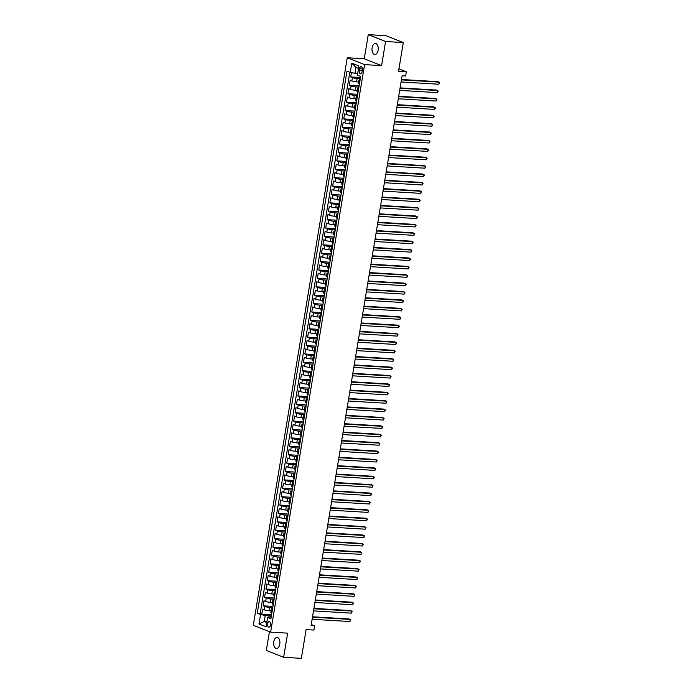 <?xml version="1.0" encoding="UTF-8"?>
<svg xmlns="http://www.w3.org/2000/svg" width="693" height="693" viewBox="0 0 693 693"><rect width="100%" height="100%" fill="white"/><g stroke="black" fill="none" stroke-linecap="round" stroke-linejoin="round"><path stroke-width="1.04" d="M279.781 644.135A5.509 3.11 -86.6 0 0 277.113 637.456A5.509 3.11 -86.6 0 0 273.787 641.77A5.509 3.11 -86.6 0 0 276.455 648.449A5.509 3.11 -86.6 0 0 279.781 644.135M378.109 50.173A5.509 3.11 -86.6 0 0 375.441 43.494A5.509 3.11 -86.6 0 0 372.124 47.808A5.509 3.11 -86.6 0 0 374.792 54.487A5.509 3.11 -86.6 0 0 378.109 50.173M270.565 624.965A2.755 1.559 -86.6 0 0 269.231 621.621A2.755 1.559 -86.6 0 0 267.576 623.778A2.755 1.559 -86.6 0 0 268.91 627.122A2.755 1.559 -86.6 0 0 270.565 624.965M269.43 631.669L266.32 650.441L283.645 657.293L301.36 658.35L306.124 629.599L313.92 630.058L314.613 625.866L311.252 624.532M347.254 57.77L253.3 625.294L270.625 632.137L364.579 64.622L347.254 57.77L364.267 58.784L381.592 65.636L385.585 41.502L368.26 34.65L364.267 58.784M368.26 34.65L385.984 35.707L403.309 42.559L398.544 71.31L406.341 71.777L398.951 68.858M385.585 41.502L403.309 42.559M351.42 72.6L350.71 76.923L360.499 77.503M358.645 81.991L356.566 81.869A3.439 0.52 -170.6 0 1 351.862 80.951L350.156 80.275L349.315 85.317L359.113 85.897M357.259 90.385L355.18 90.263A3.439 0.52 9.4 0 1 350.467 89.354L348.761 88.678L347.929 93.711L357.718 94.3M355.864 98.778L353.794 98.657A3.439 0.52 9.4 0 1 349.081 97.748L347.375 97.072L346.535 102.105L356.332 102.694M354.478 107.172L352.399 107.051A3.439 0.52 9.4 0 1 347.695 106.142L345.98 105.466L345.149 110.499L354.946 111.088M353.084 115.566L351.013 115.445A3.439 0.52 9.4 0 1 346.301 114.536L344.594 113.86L343.763 118.901L353.551 119.482M351.697 123.969L349.618 123.839A3.439 0.52 9.4 0 1 344.915 122.93L343.2 122.254L342.368 127.295L352.165 127.876M350.311 132.363L348.232 132.233A3.439 0.52 9.4 0 1 343.52 131.323L341.814 130.648L340.982 135.689L350.771 136.27M348.917 140.757L346.838 140.636A3.439 0.52 9.4 0 1 342.134 139.726L340.428 139.05L339.587 144.083L349.385 144.664M347.531 149.151L345.452 149.03A3.439 0.52 9.4 0 1 340.739 148.12L339.033 147.444L338.201 152.477L347.99 153.066M346.136 157.545L344.057 157.424A3.439 0.52 9.4 0 1 339.353 156.514L337.647 155.838L336.807 160.871L346.604 161.46M344.75 165.939L342.671 165.818A3.439 0.52 9.4 0 1 337.967 164.908L336.252 164.232L335.421 169.265L345.209 169.854M343.356 174.333L341.285 174.212A3.439 0.52 9.4 0 1 336.573 173.302L334.866 172.626L334.035 177.668L343.823 178.248M341.97 182.735L339.891 182.606A3.439 0.52 9.4 0 1 335.187 181.696L333.472 181.02L332.64 186.062L342.437 186.642M340.575 191.129L338.505 190.999A3.439 0.52 9.4 0 1 333.792 190.09L332.086 189.414L331.254 194.456L341.043 195.036M339.189 199.523L337.11 199.402A3.439 0.52 9.4 0 1 332.406 198.493L330.691 197.817L329.859 202.85L339.657 203.43M337.803 207.917L335.724 207.796A3.439 0.52 9.4 0 1 331.011 206.886L329.305 206.211L328.473 211.244L338.262 211.833M336.408 216.311L334.329 216.19A3.439 0.52 9.4 0 1 329.625 215.28L327.919 214.605L327.079 219.638L336.876 220.227M335.022 224.705L332.943 224.584A3.439 0.52 9.4 0 1 328.231 223.674L326.524 222.999L325.693 228.032L335.481 228.621M333.628 233.099L331.549 232.978A3.439 0.52 9.4 0 1 326.845 232.068L325.138 231.393L324.298 236.434L334.095 237.015M332.242 241.502L330.163 241.372A3.439 0.52 9.4 0 1 325.459 240.462L323.744 239.787L322.912 244.828L332.701 245.409M330.847 249.896L328.777 249.766A3.439 0.52 9.4 0 1 324.064 248.856L322.358 248.181L321.526 253.222L331.315 253.803M329.461 258.29L327.382 258.168A3.439 0.52 9.4 0 1 322.678 257.259L320.963 256.583L320.131 261.616L329.929 262.205M328.066 266.684L325.996 266.562A3.439 0.52 9.4 0 1 321.283 265.653L319.577 264.977L318.745 270.01L328.534 270.599M326.68 275.078L324.601 274.956A3.439 0.52 9.4 0 1 319.897 274.047L318.182 273.371L317.351 278.404L327.148 278.993M325.294 283.472L323.215 283.35A3.439 0.52 9.4 0 1 318.503 282.441L316.796 281.765L315.965 286.807L325.753 287.387M323.9 291.874L321.821 291.744A3.439 0.52 9.4 0 1 317.117 290.835L315.41 290.159L314.57 295.201L324.367 295.781M322.514 300.268L320.435 300.138A3.439 0.52 9.4 0 1 315.722 299.229L314.016 298.553L313.184 303.595L322.973 304.175M321.119 308.662L319.04 308.541A3.439 0.52 9.4 0 1 314.336 307.623L312.63 306.947L311.789 311.989L321.587 312.569M319.733 317.056L317.654 316.935A3.439 0.52 9.4 0 1 312.95 316.025L311.235 315.35L310.403 320.383L320.192 320.972M318.338 325.45L316.268 325.329A3.439 0.52 9.4 0 1 311.555 324.419L309.849 323.744L309.017 328.777L318.806 329.366M316.952 333.844L314.873 333.723A3.439 0.52 9.4 0 1 310.169 332.813L308.454 332.138L307.623 337.17L317.42 337.76M315.558 342.238L313.487 342.117A3.439 0.52 9.4 0 1 308.775 341.207L307.068 340.532L306.237 345.573L316.025 346.154M314.172 350.641L312.093 350.511A3.439 0.52 9.4 0 1 307.389 349.601L305.682 348.925L304.842 353.967L314.639 354.547M312.786 359.035L310.707 358.905A3.439 0.52 9.4 0 1 305.994 357.995L304.288 357.319L303.456 362.361L313.245 362.941M311.391 367.429L309.312 367.307A3.439 0.52 9.4 0 1 304.608 366.398L302.902 365.713L302.061 370.755L311.859 371.335M310.005 375.823L307.926 375.701A3.439 0.52 9.4 0 1 303.213 374.792L301.507 374.116L300.675 379.149L310.464 379.738M308.61 384.217L306.54 384.095A3.439 0.52 9.4 0 1 301.827 383.186L300.121 382.51L299.281 387.543L309.078 388.132M307.224 392.61L305.145 392.489A3.439 0.52 9.4 0 1 300.441 391.58L298.726 390.904L297.895 395.937L307.692 396.526M305.83 401.004L303.759 400.883A3.439 0.52 9.4 0 1 299.047 399.974L297.34 399.298L296.509 404.34L306.297 404.92M304.444 409.407L302.365 409.277A3.439 0.52 9.4 0 1 297.661 408.368L295.946 407.692L295.114 412.733L304.911 413.314M303.058 417.801L300.979 417.671A3.439 0.52 9.4 0 1 296.266 416.762L294.56 416.086L293.728 421.127L303.517 421.708M301.663 426.195L299.584 426.074A3.439 0.52 9.4 0 1 294.88 425.164L293.174 424.488L292.333 429.521L302.131 430.102M300.277 434.589L298.198 434.468A3.439 0.52 9.4 0 1 293.486 433.558L291.779 432.882L290.947 437.915L300.736 438.504M298.882 442.983L296.803 442.862A3.439 0.52 9.4 0 1 292.099 441.952L290.393 441.276L289.553 446.309L299.35 446.898M297.496 451.377L295.417 451.256A3.439 0.52 9.4 0 1 290.714 450.346L288.998 449.67L288.167 454.703L297.955 455.292M296.102 459.771L294.031 459.65A3.439 0.52 9.4 0 1 289.319 458.74L287.612 458.064L286.781 463.106L296.569 463.686M294.716 468.173L292.637 468.044A3.439 0.52 9.4 0 1 287.933 467.134L286.218 466.458L285.386 471.5L295.183 472.08M293.321 476.567L291.251 476.438A3.439 0.52 9.4 0 1 286.538 475.528L284.832 474.852L284 479.894L293.789 480.474M291.935 484.961L289.856 484.84A3.439 0.52 9.4 0 1 285.152 483.931L283.437 483.255L282.605 488.288L292.403 488.877M290.549 493.355L288.47 493.234A3.439 0.52 9.4 0 1 283.758 492.325L282.051 491.649L281.219 496.682L291.008 497.271M289.154 501.749L287.075 501.628A3.439 0.52 9.4 0 1 282.372 500.718L280.665 500.043L279.825 505.076L289.622 505.665M287.768 510.143L285.689 510.022A3.439 0.52 9.4 0 1 280.977 509.112L279.27 508.437L278.439 513.478L288.227 514.059M286.374 518.546L284.295 518.416A3.439 0.52 9.4 0 1 279.591 517.506L277.884 516.831L277.044 521.872L286.841 522.453M284.988 526.94L282.909 526.81A3.439 0.52 9.4 0 1 278.205 525.9L276.49 525.225L275.658 530.266L285.447 530.847M283.593 535.334L281.523 535.213A3.439 0.52 9.4 0 1 276.81 534.294L275.104 533.619L274.272 538.66L284.061 539.241M282.207 543.728L280.128 543.607A3.439 0.52 9.4 0 1 275.424 542.697L273.709 542.021L272.877 547.054L282.675 547.643M280.812 552.122L278.742 552A3.439 0.52 9.4 0 1 274.03 551.091L272.323 550.415L271.491 555.448L281.28 556.037M279.426 560.516L277.347 560.394A3.439 0.52 9.4 0 1 272.644 559.485L270.928 558.809L270.097 563.842L279.894 564.431M278.04 568.91L275.961 568.788A3.439 0.52 9.4 0 1 271.249 567.879L269.542 567.203L268.711 572.245L278.499 572.825M276.646 577.312L274.567 577.182A3.439 0.52 9.4 0 1 269.863 576.273L268.156 575.597L267.316 580.639L277.113 581.219M275.26 585.706L273.181 585.576A3.439 0.52 9.4 0 1 268.468 584.667L266.762 583.991L265.93 589.033L275.719 589.613M273.865 594.1L271.786 593.979A3.439 0.52 9.4 0 1 267.082 593.069L265.376 592.385L264.535 597.427L274.333 598.007M272.479 602.494L270.4 602.373A3.439 0.52 9.4 0 1 265.696 601.463L263.981 600.788L263.149 605.821L272.938 606.41M406.341 71.777L405.648 75.979L402.105 75.762L311.07 625.649L314.613 625.866M359.502 68.789L359.191 70.634A2.668 1.507 -86.6 0 0 360.49 73.874A2.668 1.507 -86.6 0 0 362.101 71.777L362.404 69.932A2.668 1.507 -86.6 0 0 361.114 66.693A2.668 1.507 -86.6 0 0 359.502 68.789L362.465 68.962M271.171 617.116L268.572 616.961L267.611 617.532L270.885 618.823L360.672 76.49L357.389 75.199L358.922 65.965L351.801 63.15L350.277 72.384L346.994 71.084L257.216 613.418L265.202 615.627L264.224 621.5L266.788 622.513M267.611 617.532L266.077 626.767L258.965 623.951L260.49 614.717M272.747 607.596L269.568 607.406A3.439 0.52 -170.6 0 1 264.856 606.496L263.149 605.821M271.084 610.888L269.014 610.767L269.568 607.406M274.133 599.202L270.954 599.012A3.439 0.52 -170.6 0 1 266.251 598.102L264.535 597.427M275.528 590.808L272.349 590.618A3.439 0.52 -170.6 0 1 267.637 589.708L265.93 589.033M276.914 582.415L273.735 582.224A3.439 0.52 -170.6 0 1 269.031 581.314L267.316 580.639M278.3 574.012L275.13 573.83A3.439 0.52 -170.6 0 1 270.417 572.92L268.711 572.245M279.695 565.618L276.516 565.427A3.439 0.52 -170.6 0 1 271.803 564.518L270.097 563.842M281.081 557.224L277.902 557.033A3.439 0.52 -170.6 0 1 273.198 556.124L271.491 555.448M282.475 548.83L279.296 548.639A3.439 0.52 -170.6 0 1 274.584 547.73L272.877 547.054M283.861 540.436L280.682 540.245A3.439 0.52 -170.6 0 1 275.979 539.336L274.272 538.66M285.256 532.042L282.077 531.852A3.439 0.52 -170.6 0 1 277.365 530.942L275.658 530.266M286.642 523.648L283.463 523.458A3.439 0.52 -170.6 0 1 278.759 522.548L277.044 521.872M288.037 515.245L284.858 515.064A3.439 0.52 -170.6 0 1 280.145 514.154L278.439 513.478M289.423 506.852L286.244 506.661A3.439 0.52 -170.6 0 1 281.54 505.751L279.825 505.076M290.809 498.458L287.638 498.267A3.439 0.52 -170.6 0 1 282.926 497.357L281.219 496.682M292.203 490.064L289.024 489.873A3.439 0.52 -170.6 0 1 284.312 488.963L282.605 488.288M293.589 481.67L290.41 481.479A3.439 0.52 -170.6 0 1 285.707 480.57L284 479.894M294.984 473.276L291.805 473.085A3.439 0.52 -170.6 0 1 287.093 472.176L285.386 471.5M296.37 464.882L293.191 464.691A3.439 0.52 -170.6 0 1 288.487 463.782L286.781 463.106M297.765 456.479L294.586 456.297A3.439 0.52 -170.6 0 1 289.873 455.379L288.167 454.703M299.151 448.085L295.972 447.895A3.439 0.52 -170.6 0 1 291.268 446.985L289.553 446.309M300.545 439.691L297.366 439.501A3.439 0.52 -170.6 0 1 292.654 438.591L290.947 437.915M301.931 431.297L298.752 431.107A3.439 0.52 -170.6 0 1 294.049 430.197L292.333 429.521M303.317 422.903L300.138 422.713A3.439 0.52 -170.6 0 1 295.435 421.803L293.728 421.127M304.712 414.509L301.533 414.319A3.439 0.52 -170.6 0 1 296.821 413.409L295.114 412.733M306.098 406.115L302.919 405.925A3.439 0.52 -170.6 0 1 298.215 405.015L296.509 404.34M307.493 397.713L304.314 397.522A3.439 0.52 -170.6 0 1 299.601 396.613L297.895 395.937M308.879 389.319L305.7 389.128A3.439 0.52 -170.6 0 1 300.996 388.219L299.281 387.543M310.273 380.925L307.094 380.734A3.439 0.52 -170.6 0 1 302.382 379.825L300.675 379.149M311.659 372.531L308.48 372.34A3.439 0.52 -170.6 0 1 303.777 371.431L302.061 370.755M313.054 364.137L309.875 363.946A3.439 0.52 -170.6 0 1 305.163 363.037L303.456 362.361M314.44 355.743L311.261 355.552A3.439 0.52 -170.6 0 1 306.557 354.643L304.842 353.967M315.826 347.349L312.647 347.158A3.439 0.52 -170.6 0 1 307.943 346.249L306.237 345.573M317.221 338.946L314.042 338.756A3.439 0.52 -170.6 0 1 309.329 337.846L307.623 337.17M318.607 330.552L315.428 330.362A3.439 0.52 -170.6 0 1 310.724 329.452L309.017 328.777M320.001 322.158L316.822 321.968A3.439 0.52 -170.6 0 1 312.11 321.058L310.403 320.383M321.387 313.764L318.208 313.574A3.439 0.52 -170.6 0 1 313.505 312.664L311.789 311.989M322.782 305.37L319.603 305.18A3.439 0.52 -170.6 0 1 314.891 304.27L313.184 303.595M324.168 296.976L320.989 296.786A3.439 0.52 -170.6 0 1 316.285 295.876L314.57 295.201M325.554 288.574L322.384 288.392A3.439 0.52 -170.6 0 1 317.671 287.482L315.965 286.807M326.949 280.18L323.77 279.989A3.439 0.52 -170.6 0 1 319.066 279.08L317.351 278.404M328.335 271.786L325.156 271.595A3.439 0.52 -170.6 0 1 320.452 270.686L318.745 270.01M329.729 263.392L326.55 263.201A3.439 0.52 -170.6 0 1 321.838 262.292L320.131 261.616M331.115 254.998L327.936 254.807A3.439 0.52 -170.6 0 1 323.233 253.898L321.526 253.222M332.51 246.604L329.331 246.413A3.439 0.52 -170.6 0 1 324.619 245.504L322.912 244.828M333.896 238.21L330.717 238.02A3.439 0.52 -170.6 0 1 326.013 237.11L324.298 236.434M335.291 229.807L332.112 229.626A3.439 0.52 -170.6 0 1 327.399 228.707L325.693 228.032M336.677 221.413L333.498 221.223A3.439 0.52 -170.6 0 1 328.794 220.313L327.079 219.638M338.063 213.02L334.892 212.829A3.439 0.52 -170.6 0 1 330.18 211.919L328.473 211.244M339.457 204.626L336.278 204.435A3.439 0.52 -170.6 0 1 331.566 203.525L329.859 202.85M340.843 196.232L337.664 196.041A3.439 0.52 -170.6 0 1 332.961 195.131L331.254 194.456M342.238 187.838L339.059 187.647A3.439 0.52 -170.6 0 1 334.347 186.738L332.64 186.062M343.624 179.444L340.445 179.253A3.439 0.52 -170.6 0 1 335.741 178.344L334.035 177.668M345.019 171.041L341.84 170.85A3.439 0.52 -170.6 0 1 337.127 169.941L335.421 169.265M346.405 162.647L343.226 162.457A3.439 0.52 -170.6 0 1 338.522 161.547L336.807 160.871M347.799 154.253L344.62 154.063A3.439 0.52 -170.6 0 1 339.908 153.153L338.201 152.477M349.185 145.859L346.006 145.669A3.439 0.52 -170.6 0 1 341.303 144.759L339.587 144.083M350.571 137.465L347.392 137.275A3.439 0.52 -170.6 0 1 342.689 136.365L340.982 135.689M351.966 129.071L348.787 128.881A3.439 0.52 -170.6 0 1 344.075 127.971L342.368 127.295M353.352 120.677L350.173 120.487A3.439 0.52 -170.6 0 1 345.469 119.577L343.763 118.901M354.747 112.275L351.568 112.084A3.439 0.52 -170.6 0 1 346.855 111.175L345.149 110.499M356.133 103.881L352.954 103.69A3.439 0.52 -170.6 0 1 348.25 102.781L346.535 102.105M357.527 95.487L354.348 95.296A3.439 0.52 -170.6 0 1 349.636 94.387L347.929 93.711M358.913 87.093L355.734 86.902A3.439 0.52 -170.6 0 1 351.03 85.993L349.315 85.317M360.308 78.699L357.129 78.508A3.439 0.52 -170.6 0 1 352.416 77.599L350.71 76.923M349.818 72.202L260.187 613.6L261.763 614.215L271.552 614.804M269.014 610.767A3.439 0.52 9.4 0 1 264.302 609.857L262.595 609.182L261.763 614.215M359.433 83.948L358.974 83.766A3.439 0.52 -170.6 0 1 358.42 83.377L358.974 80.016A3.439 0.52 -170.6 0 1 360.117 79.825M359.988 80.596L359.537 80.414A3.439 0.52 -170.6 0 1 358.974 80.016M358.602 88.99L358.142 88.808A3.439 0.52 -170.6 0 1 357.579 88.418A3.439 0.52 -170.6 0 1 358.731 88.219M357.579 88.418L357.025 91.771A3.439 0.52 9.4 0 0 357.588 92.169L358.047 92.342M357.207 97.384L356.756 97.202A3.439 0.52 -170.6 0 1 356.193 96.812A3.439 0.52 -170.6 0 1 357.337 96.613M356.193 96.812L355.639 100.164A3.439 0.52 9.4 0 0 356.202 100.563L356.652 100.745M355.821 105.778L355.362 105.596A3.439 0.52 -170.6 0 1 354.807 105.206A3.439 0.52 -170.6 0 1 355.951 105.007M354.807 105.206L354.244 108.558A3.439 0.52 9.4 0 0 354.807 108.957L355.266 109.139M354.435 114.172L353.976 113.99A3.439 0.52 -170.6 0 1 353.413 113.6A3.439 0.52 -170.6 0 1 354.556 113.401M353.413 113.6L352.858 116.961A3.439 0.52 9.4 0 0 353.421 117.351L353.872 117.533M353.04 122.566L352.581 122.384A3.439 0.52 -170.6 0 1 352.027 121.994A3.439 0.52 -170.6 0 1 353.17 121.803M352.027 121.994L351.464 125.355A3.439 0.52 9.4 0 0 352.027 125.745L352.486 125.927M351.654 130.96L351.195 130.786A3.439 0.52 -170.6 0 1 350.632 130.388A3.439 0.52 -170.6 0 1 351.775 130.197M350.632 130.388L350.078 133.749A3.439 0.52 9.4 0 0 350.641 134.139L351.091 134.321M350.26 139.362L349.809 139.18A3.439 0.52 -170.6 0 1 349.246 138.782A3.439 0.52 -170.6 0 1 350.389 138.591M349.246 138.782L348.692 142.143A3.439 0.52 9.4 0 0 349.246 142.533L349.705 142.715M348.874 147.756L348.414 147.574A3.439 0.52 -170.6 0 1 347.851 147.185A3.439 0.52 -170.6 0 1 348.995 146.985M347.851 147.185L347.297 150.537A3.439 0.52 9.4 0 0 347.86 150.935L348.319 151.109M347.479 156.15L347.028 155.968A3.439 0.52 -170.6 0 1 346.465 155.578A3.439 0.52 -170.6 0 1 347.609 155.379M346.465 155.578L345.911 158.931A3.439 0.52 9.4 0 0 346.474 159.329L346.924 159.511M346.093 164.544L345.634 164.362A3.439 0.52 -170.6 0 1 345.071 163.972A3.439 0.52 -170.6 0 1 346.223 163.773M345.071 163.972L344.516 167.334A3.439 0.52 9.4 0 0 345.079 167.723L345.538 167.905M344.698 172.938L344.248 172.756A3.439 0.52 -170.6 0 1 343.685 172.366A3.439 0.52 -170.6 0 1 344.828 172.176M343.685 172.366L343.13 175.727A3.439 0.52 9.4 0 0 343.693 176.117L344.144 176.299M343.312 181.332L342.853 181.159A3.439 0.52 -170.6 0 1 342.299 180.76A3.439 0.52 -170.6 0 1 343.442 180.57M342.299 180.76L341.736 184.121A3.439 0.52 9.4 0 0 342.299 184.511L342.758 184.693M341.926 189.726L341.467 189.553A3.439 0.52 -170.6 0 1 340.904 189.154A3.439 0.52 -170.6 0 1 342.047 188.964M340.904 189.154L340.35 192.515A3.439 0.52 9.4 0 0 340.913 192.905L341.363 193.087M340.532 198.129L340.072 197.947A3.439 0.52 -170.6 0 1 339.518 197.548A3.439 0.52 -170.6 0 1 340.661 197.358M339.518 197.548L338.955 200.909A3.439 0.52 9.4 0 0 339.518 201.299L339.977 201.481M339.146 206.523L338.686 206.341A3.439 0.52 -170.6 0 1 338.123 205.951A3.439 0.52 -170.6 0 1 339.267 205.752M338.123 205.951L337.569 209.303A3.439 0.52 9.4 0 0 338.132 209.702L338.591 209.875M337.751 214.917L337.3 214.735A3.439 0.52 -170.6 0 1 336.737 214.345A3.439 0.52 -170.6 0 1 337.881 214.146M336.737 214.345L336.183 217.697A3.439 0.52 9.4 0 0 336.737 218.096L337.196 218.278M336.365 223.311L335.906 223.129A3.439 0.52 -170.6 0 1 335.343 222.739A3.439 0.52 -170.6 0 1 336.486 222.54M335.343 222.739L334.788 226.1A3.439 0.52 9.4 0 0 335.351 226.49L335.81 226.672M334.97 231.705L334.52 231.523A3.439 0.52 -170.6 0 1 333.957 231.133A3.439 0.52 -170.6 0 1 335.1 230.942M333.957 231.133L333.402 234.494A3.439 0.52 9.4 0 0 333.965 234.884L334.416 235.066M333.584 240.099L333.125 239.925A3.439 0.52 -170.6 0 1 332.562 239.527A3.439 0.52 -170.6 0 1 333.714 239.336M332.562 239.527L332.008 242.888A3.439 0.52 9.4 0 0 332.571 243.278L333.03 243.46M332.19 248.501L331.739 248.319A3.439 0.52 -170.6 0 1 331.176 247.921A3.439 0.52 -170.6 0 1 332.319 247.73M331.176 247.921L330.622 251.282A3.439 0.52 9.4 0 0 331.185 251.672L331.635 251.854M330.804 256.895L330.344 256.713A3.439 0.52 -170.6 0 1 329.79 256.315A3.439 0.52 -170.6 0 1 330.933 256.124M329.79 256.315L329.227 259.676A3.439 0.52 9.4 0 0 329.79 260.074L330.249 260.247M329.418 265.289L328.958 265.107A3.439 0.52 -170.6 0 1 328.395 264.717A3.439 0.52 -170.6 0 1 329.539 264.518M328.395 264.717L327.841 268.07A3.439 0.52 9.4 0 0 328.404 268.468L328.854 268.641M328.023 273.683L327.572 273.501A3.439 0.52 -170.6 0 1 327.009 273.111A3.439 0.52 -170.6 0 1 328.153 272.912M327.009 273.111L326.446 276.464A3.439 0.52 9.4 0 0 327.009 276.862L327.468 277.044M326.637 282.077L326.178 281.895A3.439 0.52 -170.6 0 1 325.615 281.505A3.439 0.52 -170.6 0 1 326.758 281.306M325.615 281.505L325.06 284.866A3.439 0.52 9.4 0 0 325.623 285.256L326.082 285.438M325.242 290.471L324.792 290.289A3.439 0.52 -170.6 0 1 324.229 289.899A3.439 0.52 -170.6 0 1 325.372 289.709M324.229 289.899L323.674 293.26A3.439 0.52 9.4 0 0 324.229 293.65L324.688 293.832M323.856 298.865L323.397 298.692A3.439 0.52 -170.6 0 1 322.834 298.293A3.439 0.52 -170.6 0 1 323.986 298.103M322.834 298.293L322.28 301.654A3.439 0.52 9.4 0 0 322.843 302.044L323.302 302.226M322.462 307.268L322.011 307.086A3.439 0.52 -170.6 0 1 321.448 306.687A3.439 0.52 -170.6 0 1 322.591 306.497M321.448 306.687L320.894 310.048A3.439 0.52 9.4 0 0 321.457 310.438L321.907 310.62M321.076 315.661L320.616 315.48A3.439 0.52 -170.6 0 1 320.053 315.09A3.439 0.52 -170.6 0 1 321.205 314.891M320.053 315.09L319.499 318.442A3.439 0.52 9.4 0 0 320.062 318.841L320.521 319.014M319.69 324.055L319.23 323.874A3.439 0.52 -170.6 0 1 318.667 323.484A3.439 0.52 -170.6 0 1 319.811 323.284M318.667 323.484L318.113 326.836A3.439 0.52 9.4 0 0 318.676 327.235L319.126 327.417M318.295 332.449L317.836 332.268A3.439 0.52 -170.6 0 1 317.281 331.878A3.439 0.52 -170.6 0 1 318.425 331.678M317.281 331.878L316.718 335.23A3.439 0.52 9.4 0 0 317.281 335.629L317.74 335.81M316.909 340.843L316.45 340.661A3.439 0.52 -170.6 0 1 315.887 340.272A3.439 0.52 -170.6 0 1 317.03 340.072M315.887 340.272L315.332 343.633A3.439 0.52 9.4 0 0 315.895 344.023L316.346 344.204M315.514 349.237L315.064 349.055A3.439 0.52 -170.6 0 1 314.501 348.666A3.439 0.52 -170.6 0 1 315.644 348.475M314.501 348.666L313.946 352.027A3.439 0.52 9.4 0 0 314.501 352.416L314.96 352.598M314.128 357.631L313.669 357.458A3.439 0.52 -170.6 0 1 313.106 357.06A3.439 0.52 -170.6 0 1 314.25 356.869M313.106 357.06L312.552 360.421A3.439 0.52 9.4 0 0 313.115 360.81L313.574 360.992M312.734 366.034L312.283 365.852A3.439 0.52 -170.6 0 1 311.72 365.454A3.439 0.52 -170.6 0 1 312.864 365.263M311.72 365.454L311.166 368.815A3.439 0.52 9.4 0 0 311.72 369.204L312.179 369.386M311.348 374.428L310.888 374.246A3.439 0.52 -170.6 0 1 310.325 373.856A3.439 0.52 -170.6 0 1 311.478 373.657M310.325 373.856L309.771 377.209A3.439 0.52 9.4 0 0 310.334 377.607L310.793 377.78M309.953 382.822L309.502 382.64A3.439 0.52 -170.6 0 1 308.939 382.25A3.439 0.52 -170.6 0 1 310.083 382.051M308.939 382.25L308.385 385.603A3.439 0.52 9.4 0 0 308.948 386.001L309.399 386.183M308.567 391.216L308.108 391.034A3.439 0.52 -170.6 0 1 307.545 390.644A3.439 0.52 -170.6 0 1 308.697 390.445M307.545 390.644L306.99 393.996A3.439 0.52 9.4 0 0 307.553 394.395L308.013 394.577M307.181 399.61L306.722 399.428A3.439 0.52 -170.6 0 1 306.159 399.038A3.439 0.52 -170.6 0 1 307.302 398.847M306.159 399.038L305.604 402.399A3.439 0.52 9.4 0 0 306.167 402.789L306.618 402.971M305.786 408.004L305.327 407.83A3.439 0.52 -170.6 0 1 304.773 407.432A3.439 0.52 -170.6 0 1 305.916 407.241M304.773 407.432L304.21 410.793A3.439 0.52 9.4 0 0 304.773 411.183L305.232 411.365M304.4 416.398L303.941 416.224A3.439 0.52 -170.6 0 1 303.378 415.826A3.439 0.52 -170.6 0 1 304.522 415.635M303.378 415.826L302.824 419.187A3.439 0.52 9.4 0 0 303.387 419.577L303.837 419.759M303.006 424.8L302.555 424.618A3.439 0.52 -170.6 0 1 301.992 424.22A3.439 0.52 -170.6 0 1 303.136 424.029M301.992 424.22L301.438 427.581A3.439 0.52 9.4 0 0 301.992 427.971L302.451 428.153M301.62 433.194L301.16 433.012A3.439 0.52 -170.6 0 1 300.597 432.623A3.439 0.52 -170.6 0 1 301.741 432.423M300.597 432.623L300.043 435.975A3.439 0.52 9.4 0 0 300.606 436.373L301.065 436.547M300.225 441.588L299.774 441.406A3.439 0.52 -170.6 0 1 299.211 441.017A3.439 0.52 -170.6 0 1 300.355 440.817M299.211 441.017L298.657 444.369A3.439 0.52 9.4 0 0 299.22 444.767L299.671 444.949M298.839 449.982L298.38 449.8A3.439 0.52 -170.6 0 1 297.817 449.41A3.439 0.52 -170.6 0 1 298.969 449.211M297.817 449.41L297.262 452.772A3.439 0.52 9.4 0 0 297.825 453.161L298.285 453.343M297.444 458.376L296.994 458.194A3.439 0.52 -170.6 0 1 296.431 457.804A3.439 0.52 -170.6 0 1 297.574 457.614M296.431 457.804L295.876 461.166A3.439 0.52 9.4 0 0 296.439 461.555L296.89 461.737M296.058 466.77L295.599 466.597A3.439 0.52 -170.6 0 1 295.045 466.198A3.439 0.52 -170.6 0 1 296.188 466.008M295.045 466.198L294.482 469.559A3.439 0.52 9.4 0 0 295.045 469.949L295.504 470.131M294.672 475.173L294.213 474.991A3.439 0.52 -170.6 0 1 293.65 474.592A3.439 0.52 -170.6 0 1 294.794 474.402M293.65 474.592L293.096 477.953A3.439 0.52 9.4 0 0 293.659 478.343L294.109 478.525M293.278 483.567L292.818 483.385A3.439 0.52 -170.6 0 1 292.264 482.986A3.439 0.52 -170.6 0 1 293.408 482.796M292.264 482.986L291.701 486.347A3.439 0.52 9.4 0 0 292.264 486.746L292.723 486.919M291.892 491.961L291.432 491.779A3.439 0.52 -170.6 0 1 290.869 491.389A3.439 0.52 -170.6 0 1 292.013 491.19M290.869 491.389L290.315 494.741A3.439 0.52 9.4 0 0 290.878 495.14L291.337 495.313M290.497 500.355L290.046 500.173A3.439 0.52 -170.6 0 1 289.483 499.783A3.439 0.52 -170.6 0 1 290.627 499.584M289.483 499.783L288.929 503.135A3.439 0.52 9.4 0 0 289.483 503.534L289.943 503.716M289.111 508.749L288.652 508.567A3.439 0.52 -170.6 0 1 288.089 508.177A3.439 0.52 -170.6 0 1 289.232 507.978M288.089 508.177L287.534 511.538A3.439 0.52 9.4 0 0 288.097 511.928L288.557 512.11M287.716 517.143L287.266 516.961A3.439 0.52 -170.6 0 1 286.703 516.571A3.439 0.52 -170.6 0 1 287.846 516.38M286.703 516.571L286.148 519.932A3.439 0.52 9.4 0 0 286.711 520.322L287.162 520.504M286.33 525.537L285.871 525.363A3.439 0.52 -170.6 0 1 285.308 524.965A3.439 0.52 -170.6 0 1 286.46 524.774M285.308 524.965L284.754 528.326A3.439 0.52 9.4 0 0 285.317 528.716L285.776 528.898M284.936 533.939L284.485 533.757A3.439 0.52 -170.6 0 1 283.922 533.359A3.439 0.52 -170.6 0 1 285.066 533.168M283.922 533.359L283.368 536.72A3.439 0.52 9.4 0 0 283.931 537.11L284.381 537.292M283.55 542.333L283.091 542.151A3.439 0.52 -170.6 0 1 282.536 541.761A3.439 0.52 -170.6 0 1 283.68 541.562M282.536 541.761L281.973 545.114A3.439 0.52 9.4 0 0 282.536 545.512L282.995 545.686M282.164 550.727L281.704 550.545A3.439 0.52 -170.6 0 1 281.141 550.155A3.439 0.52 -170.6 0 1 282.285 549.956M281.141 550.155L280.587 553.508A3.439 0.52 9.4 0 0 281.15 553.906L281.601 554.088M280.769 559.121L280.319 558.939A3.439 0.52 -170.6 0 1 279.755 558.549A3.439 0.52 -170.6 0 1 280.899 558.35M279.755 558.549L279.192 561.902A3.439 0.52 9.4 0 0 279.755 562.3L280.215 562.482M279.383 567.515L278.924 567.333A3.439 0.52 -170.6 0 1 278.361 566.943A3.439 0.52 -170.6 0 1 279.504 566.744M278.361 566.943L277.806 570.304A3.439 0.52 9.4 0 0 278.369 570.694L278.829 570.876M277.988 575.909L277.538 575.727A3.439 0.52 -170.6 0 1 276.975 575.337A3.439 0.52 -170.6 0 1 278.118 575.147M276.975 575.337L276.42 578.698A3.439 0.52 9.4 0 0 276.975 579.088L277.434 579.27M276.602 584.303L276.143 584.13A3.439 0.52 -170.6 0 1 275.58 583.731A3.439 0.52 -170.6 0 1 276.732 583.541M275.58 583.731L275.026 587.092A3.439 0.52 9.4 0 0 275.589 587.482L276.048 587.664M275.208 592.706L274.757 592.524A3.439 0.52 -170.6 0 1 274.194 592.125A3.439 0.52 -170.6 0 1 275.338 591.935M274.194 592.125L273.64 595.486A3.439 0.52 9.4 0 0 274.203 595.876L274.653 596.058M273.822 601.1L273.363 600.918A3.439 0.52 -170.6 0 1 272.799 600.528A3.439 0.52 -170.6 0 1 273.952 600.329M272.799 600.528L272.245 603.88A3.439 0.52 9.4 0 0 272.808 604.279L273.267 604.452M272.427 609.494L271.977 609.312A3.439 0.52 -170.6 0 1 271.413 608.922A3.439 0.52 -170.6 0 1 272.557 608.723M271.413 608.922L270.859 612.274A3.439 0.52 9.4 0 0 271.422 612.673L271.873 612.855M358.515 68.425L355.959 67.412L354.981 73.293L350.277 72.384M357.683 73.449L354.981 73.293M381.592 65.636L364.579 64.622M283.645 657.293L287.638 633.159L270.625 632.137M266.926 621.664L264.224 621.5L258.965 623.951M271.353 615.99L265.202 615.627M260.187 613.6L257.216 613.418M355.959 67.412L351.801 63.15M401.42 79.886L439.232 82.138L438.886 84.234L401.074 81.982M401.481 79.496L438.063 81.679L439.7 82.684L438.886 84.234M400.034 88.28L437.837 90.532L437.491 92.637L399.679 90.376M400.095 87.89L436.668 90.073L438.305 91.078L437.491 92.637M398.64 96.673L436.451 98.926L436.105 101.031L398.293 98.77M398.709 96.284L435.282 98.467L436.919 99.471L436.105 101.031M397.254 105.067L435.057 107.328L434.71 109.425L396.907 107.164M397.314 104.678L433.887 106.861L435.525 107.874L434.71 109.425M395.859 113.461L433.671 115.722L433.324 117.819L395.512 115.558M395.928 113.072L432.501 115.255L434.139 116.268L433.324 117.819M394.473 121.855L432.285 124.116L431.93 126.213L394.126 123.96M394.534 121.466L431.107 123.649L432.744 124.662L431.93 126.213M393.078 130.249L430.89 132.51L430.544 134.607L392.732 132.354M393.148 129.868L429.721 132.051L431.358 133.056L430.544 134.607M391.692 138.652L429.504 140.904L429.158 143.001L391.346 140.748M391.753 138.262L428.335 140.445L429.972 141.45L429.158 143.001M390.298 147.046L428.109 149.298L427.763 151.403L389.951 149.142M390.367 146.656L426.94 148.839L428.577 149.844L427.763 151.403M388.912 155.44L426.723 157.692L426.377 159.797L388.565 157.536M388.972 155.05L425.554 157.233L427.191 158.238L426.377 159.797M387.526 163.834L425.329 166.095L424.982 168.191L387.17 165.93M387.586 163.444L424.159 165.627L425.797 166.641L424.982 168.191M386.131 172.228L423.943 174.489L423.596 176.585L385.784 174.333M386.2 171.838L422.773 174.021L424.411 175.034L423.596 176.585M384.745 180.622L422.557 182.883L422.202 184.979L384.398 182.727M384.806 180.232L421.379 182.415L423.016 183.428L422.202 184.979M383.35 189.024L421.162 191.277L420.816 193.373L383.004 191.121M383.42 188.635L419.993 190.818L421.63 191.822L420.816 193.373M381.964 197.418L419.776 199.671L419.43 201.767L381.618 199.515M382.025 197.029L418.607 199.212L420.235 200.216L419.43 201.767M380.57 205.812L418.381 208.065L418.035 210.17L380.223 207.909M380.639 205.423L417.212 207.605L418.849 208.61L418.035 210.17M379.184 214.206L416.995 216.459L416.649 218.564L378.837 216.303M379.244 213.816L415.826 215.999L417.463 217.004L416.649 218.564M377.789 222.6L415.601 224.861L415.254 226.957L377.442 224.697M377.858 222.21L414.431 224.393L416.069 225.407L415.254 226.957M376.403 230.994L414.215 233.255L413.868 235.351L376.056 233.099M376.464 230.604L413.045 232.787L414.683 233.801L413.868 235.351M375.017 239.388L412.82 241.649L412.474 243.745L374.67 241.493M375.078 238.998L411.651 241.181L413.288 242.195L412.474 243.745M373.622 247.791L411.434 250.043L411.088 252.139L373.276 249.887M373.692 247.401L410.265 249.584L411.902 250.589L411.088 252.139M372.236 256.185L410.048 258.437L409.693 260.542L371.89 258.281M372.297 255.795L408.87 257.978L410.507 258.983L409.693 260.542M370.842 264.579L408.653 266.831L408.307 268.936L370.495 266.675M370.911 264.189L407.484 266.372L409.121 267.377L408.307 268.936M369.456 272.973L407.267 275.234L406.921 277.33L369.109 275.069M369.516 272.583L406.098 274.766L407.727 275.779L406.921 277.33M368.061 281.367L405.873 283.628L405.526 285.724L367.714 283.463M368.13 280.977L404.703 283.16L406.341 284.173L405.526 285.724M366.675 289.761L404.487 292.022L404.14 294.118L366.328 291.866M366.736 289.371L403.317 291.554L404.955 292.567L404.14 294.118M365.289 298.155L403.092 300.416L402.746 302.512L364.934 300.26M365.35 297.773L401.923 299.956L403.56 300.961L402.746 302.512M363.894 306.557L401.706 308.809L401.36 310.906L363.548 308.654M363.964 306.167L400.537 308.35L402.174 309.355L401.36 310.906M362.508 314.951L400.311 317.203L399.965 319.308L362.162 317.048M362.569 314.561L399.142 316.744L400.779 317.749L399.965 319.308M361.114 323.345L398.925 325.597L398.579 327.702L360.767 325.441M361.183 322.955L397.756 325.138L399.393 326.143L398.579 327.702M359.728 331.739L397.539 334L397.184 336.096L359.381 333.835M359.788 331.349L396.361 333.532L397.999 334.546L397.184 336.096M358.333 340.133L396.145 342.394L395.798 344.49L357.986 342.229M358.402 339.743L394.975 341.926L396.613 342.94L395.798 344.49M356.947 348.527L394.759 350.788L394.412 352.884L356.6 350.632M357.008 348.137L393.589 350.32L395.218 351.334L394.412 352.884M355.552 356.921L393.364 359.182L393.018 361.278L355.206 359.026M355.622 356.54L392.195 358.723L393.832 359.728L393.018 361.278M354.166 365.324L391.978 367.576L391.632 369.672L353.82 367.42M354.227 364.934L390.809 367.117L392.446 368.122L391.632 369.672M352.78 373.718L390.583 375.97L390.237 378.075L352.425 375.814M352.841 373.328L389.414 375.511L391.051 376.516L390.237 378.075M351.386 382.112L389.197 384.364L388.851 386.469L351.039 384.208M351.455 381.722L388.028 383.905L389.665 384.91L388.851 386.469M350 390.505L387.803 392.766L387.456 394.863L349.653 392.602M350.06 390.116L386.633 392.299L388.271 393.312L387.456 394.863M348.605 398.899L386.417 401.16L386.07 403.257L348.258 401.004M348.674 398.51L385.247 400.693L386.885 401.706L386.07 403.257M347.219 407.293L385.031 409.554L384.676 411.651L346.872 409.398M347.28 406.904L383.853 409.087L385.49 410.1L384.676 411.651M345.824 415.696L383.636 417.948L383.29 420.045L345.478 417.792M345.894 415.306L382.467 417.489L384.104 418.494L383.29 420.045M344.438 424.09L382.25 426.342L381.904 428.439L344.092 426.186M344.499 423.7L381.081 425.883L382.718 426.888L381.904 428.439M343.044 432.484L380.855 434.736L380.509 436.841L342.697 434.58M343.113 432.094L379.686 434.277L381.323 435.282L380.509 436.841M341.658 440.878L379.469 443.13L379.123 445.235L341.311 442.974M341.718 440.488L378.3 442.671L379.937 443.676L379.123 445.235M340.272 449.272L378.075 451.533L377.728 453.629L339.916 451.368M340.332 448.882L376.905 451.065L378.543 452.079L377.728 453.629M338.877 457.666L376.689 459.927L376.342 462.023L338.531 459.771M338.946 457.276L375.519 459.459L377.157 460.473L376.342 462.023M337.491 466.06L375.303 468.321L374.948 470.417L337.144 468.165M337.552 465.67L374.125 467.853L375.762 468.866L374.948 470.417M336.096 474.462L373.908 476.715L373.562 478.811L335.75 476.559M336.166 474.073L372.739 476.256L374.376 477.26L373.562 478.811M334.71 482.856L372.522 485.109L372.176 487.205L334.364 484.953M334.771 482.467L371.344 484.65L372.981 485.654L372.176 487.205M333.316 491.25L371.127 493.503L370.781 495.608L332.969 493.347M333.385 490.861L369.958 493.044L371.595 494.048L370.781 495.608M331.93 499.644L369.741 501.905L369.395 504.002L331.583 501.741M331.99 499.255L368.572 501.437L370.209 502.451L369.395 504.002M330.535 508.038L368.347 510.299L368 512.396L330.189 510.135M330.604 507.648L367.177 509.831L368.815 510.845L368 512.396M329.149 516.432L366.961 518.693L366.614 520.789L328.803 518.537M329.21 516.042L365.791 518.225L367.429 519.239L366.614 520.789M327.763 524.826L365.566 527.087L365.22 529.183L327.408 526.931M327.824 524.445L364.397 526.628L366.034 527.633L365.22 529.183M326.368 533.229L364.18 535.481L363.834 537.577L326.022 535.325M326.438 532.839L363.011 535.022L364.648 536.027L363.834 537.577M324.982 541.623L362.794 543.875L362.439 545.98L324.636 543.719M325.043 541.233L361.616 543.416L363.253 544.421L362.439 545.98M323.588 550.017L361.399 552.269L361.053 554.374L323.241 552.113M323.657 549.627L360.23 551.81L361.867 552.815L361.053 554.374M322.202 558.411L360.014 560.672L359.667 562.768L321.855 560.507M322.262 558.021L358.844 560.204L360.473 561.217L359.667 562.768M320.807 566.805L358.619 569.066L358.272 571.162L320.461 568.901M320.876 566.415L357.449 568.598L359.087 569.611L358.272 571.162M319.421 575.199L357.233 577.46L356.886 579.556L319.075 577.304M319.482 574.809L356.063 576.992L357.701 578.005L356.886 579.556M318.035 583.593L355.838 585.854L355.492 587.95L317.68 585.698M318.096 583.211L354.669 585.394L356.306 586.399L355.492 587.95M316.64 591.995L354.452 594.247L354.106 596.344L316.294 594.092M316.71 591.605L353.283 593.788L354.92 594.793L354.106 596.344M315.254 600.389L353.058 602.641L352.711 604.746L314.908 602.486M315.315 599.999L351.888 602.182L353.525 603.187L352.711 604.746M313.86 608.783L351.672 611.035L351.325 613.14L313.513 610.88M313.929 608.393L350.502 610.576L352.139 611.581L351.325 613.14M312.474 617.177L350.286 619.438L349.93 621.534L312.127 619.273M312.534 616.787L349.107 618.97L350.745 619.984L349.93 621.534M270.4 602.373L270.954 599.012M271.786 593.979L272.349 590.618M273.181 585.576L273.735 582.224M274.567 577.182L275.13 573.83M275.961 568.788L276.516 565.427M277.347 560.394L277.902 557.033M278.742 552L279.296 548.639M280.128 543.607L280.682 540.245M281.523 535.213L282.077 531.852M282.909 526.81L283.463 523.458M284.295 518.416L284.858 515.064M285.689 510.022L286.244 506.661M287.075 501.628L287.638 498.267M288.47 493.234L289.024 489.873M289.856 484.84L290.41 481.479M291.251 476.438L291.805 473.085M292.637 468.044L293.191 464.691M294.031 459.65L294.586 456.297M295.417 451.256L295.972 447.895M296.803 442.862L297.366 439.501M298.198 434.468L298.752 431.107M299.584 426.074L300.138 422.713M300.979 417.671L301.533 414.319M302.365 409.277L302.919 405.925M303.759 400.883L304.314 397.522M305.145 392.489L305.7 389.128M306.54 384.095L307.094 380.734M307.926 375.701L308.48 372.34M309.312 367.307L309.875 363.946M310.707 358.905L311.261 355.552M312.093 350.511L312.647 347.158M313.487 342.117L314.042 338.756M314.873 333.723L315.428 330.362M316.268 325.329L316.822 321.968M317.654 316.935L318.208 313.574M319.04 308.541L319.603 305.18M320.435 300.138L320.989 296.786M321.821 291.744L322.384 288.392M323.215 283.35L323.77 279.989M324.601 274.956L325.156 271.595M325.996 266.562L326.55 263.201M327.382 258.168L327.936 254.807M328.777 249.766L329.331 246.413M330.163 241.372L330.717 238.02M331.549 232.978L332.112 229.626M332.943 224.584L333.498 221.223M334.329 216.19L334.892 212.829M335.724 207.796L336.278 204.435M337.11 199.402L337.664 196.041M338.505 190.999L339.059 187.647M339.891 182.606L340.445 179.253M341.285 174.212L341.84 170.85M342.671 165.818L343.226 162.457M344.057 157.424L344.62 154.063M345.452 149.03L346.006 145.669M346.838 140.636L347.392 137.275M348.232 132.233L348.787 128.881M349.618 123.839L350.173 120.487M351.013 115.445L351.568 112.084M352.399 107.051L352.954 103.69M353.794 98.657L354.348 95.296M355.18 90.263L355.734 86.902M356.566 81.869L357.129 78.508M351.862 80.951L352.416 77.599M264.302 609.857L264.856 606.496M265.696 601.463L266.251 598.102M267.082 593.069L267.637 589.708M268.468 584.667L269.031 581.314M269.863 576.273L270.417 572.92M271.249 567.879L271.803 564.518M272.644 559.485L273.198 556.124M274.03 551.091L274.584 547.73M275.424 542.697L275.979 539.336M276.81 534.294L277.365 530.942M278.205 525.9L278.759 522.548M279.591 517.506L280.145 514.154M280.977 509.112L281.54 505.751M282.372 500.718L282.926 497.357M283.758 492.325L284.312 488.963M285.152 483.931L285.707 480.57M286.538 475.528L287.093 472.176M287.933 467.134L288.487 463.782M289.319 458.74L289.873 455.379M290.714 450.346L291.268 446.985M292.099 441.952L292.654 438.591M293.486 433.558L294.049 430.197M294.88 425.164L295.435 421.803M296.266 416.762L296.821 413.409M297.661 408.368L298.215 405.015M299.047 399.974L299.601 396.613M300.441 391.58L300.996 388.219M301.827 383.186L302.382 379.825M303.213 374.792L303.777 371.431M304.608 366.398L305.163 363.037M305.994 357.995L306.557 354.643M307.389 349.601L307.943 346.249M308.775 341.207L309.329 337.846M310.169 332.813L310.724 329.452M311.555 324.419L312.11 321.058M312.95 316.025L313.505 312.664M314.336 307.623L314.891 304.27M315.722 299.229L316.285 295.876M317.117 290.835L317.671 287.482M318.503 282.441L319.066 279.08M319.897 274.047L320.452 270.686M321.283 265.653L321.838 262.292M322.678 257.259L323.233 253.898M324.064 248.856L324.619 245.504M325.459 240.462L326.013 237.11M326.845 232.068L327.399 228.707M328.231 223.674L328.794 220.313M329.625 215.28L330.18 211.919M331.011 206.886L331.566 203.525M332.406 198.493L332.961 195.131M333.792 190.09L334.347 186.738M335.187 181.696L335.741 178.344M336.573 173.302L337.127 169.941M337.967 164.908L338.522 161.547M339.353 156.514L339.908 153.153M340.739 148.12L341.303 144.759M342.134 139.726L342.689 136.365M343.52 131.323L344.075 127.971M344.915 122.93L345.469 119.577M346.301 114.536L346.855 111.175M347.695 106.142L348.25 102.781M349.081 97.748L349.636 94.387M350.467 89.354L351.03 85.993M358.974 83.766L359.537 80.414M357.588 92.169L358.142 88.808M356.202 100.563L356.756 97.202M354.807 108.957L355.362 105.596M353.421 117.351L353.976 113.99M352.027 125.745L352.581 122.384M350.641 134.139L351.195 130.786M349.246 142.533L349.809 139.18M347.86 150.935L348.414 147.574M346.474 159.329L347.028 155.968M345.079 167.723L345.634 164.362M343.693 176.117L344.248 172.756M342.299 184.511L342.853 181.159M340.913 192.905L341.467 189.553M339.518 201.299L340.072 197.947M338.132 209.702L338.686 206.341M336.737 218.096L337.3 214.735M335.351 226.49L335.906 223.129M333.965 234.884L334.52 231.523M332.571 243.278L333.125 239.925M331.185 251.672L331.739 248.319M329.79 260.074L330.344 256.713M328.404 268.468L328.958 265.107M327.009 276.862L327.572 273.501M325.623 285.256L326.178 281.895M324.229 293.65L324.792 290.289M322.843 302.044L323.397 298.692M321.457 310.438L322.011 307.086M320.062 318.841L320.616 315.48M318.676 327.235L319.23 323.874M317.281 335.629L317.836 332.268M315.895 344.023L316.45 340.661M314.501 352.416L315.064 349.055M313.115 360.81L313.669 357.458M311.72 369.204L312.283 365.852M310.334 377.607L310.888 374.246M308.948 386.001L309.502 382.64M307.553 394.395L308.108 391.034M306.167 402.789L306.722 399.428M304.773 411.183L305.327 407.83M303.387 419.577L303.941 416.224M301.992 427.971L302.555 424.618M300.606 436.373L301.16 433.012M299.22 444.767L299.774 441.406M297.825 453.161L298.38 449.8M296.439 461.555L296.994 458.194M295.045 469.949L295.599 466.597M293.659 478.343L294.213 474.991M292.264 486.746L292.818 483.385M290.878 495.14L291.432 491.779M289.483 503.534L290.046 500.173M288.097 511.928L288.652 508.567M286.711 520.322L287.266 516.961M285.317 528.716L285.871 525.363M283.931 537.11L284.485 533.757M282.536 545.512L283.091 542.151M281.15 553.906L281.704 550.545M279.755 562.3L280.319 558.939M278.369 570.694L278.924 567.333M276.975 579.088L277.538 575.727M275.589 587.482L276.143 584.13M274.203 595.876L274.757 592.524M272.808 604.279L273.363 600.918M271.422 612.673L271.977 609.312M362.257 70.816L359.191 70.634"/></g></svg>
